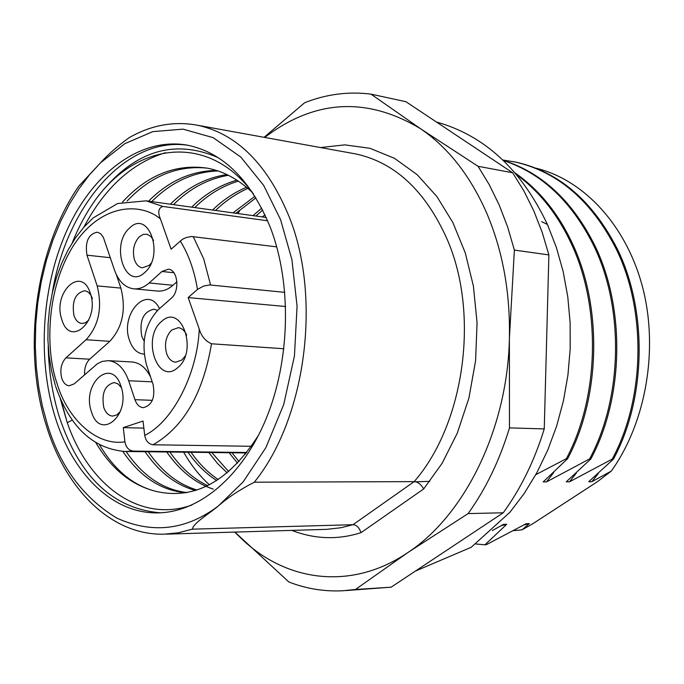 <?xml version="1.0" encoding="UTF-8"?>
<svg xmlns="http://www.w3.org/2000/svg" width="684" height="684" viewBox="0 0 684 684"><rect width="100%" height="100%" fill="white"/><g stroke="black" fill="none" stroke-linecap="round" stroke-linejoin="round"><path stroke-width="1.03" d="M246.796 452.475L133.226 451.089C128.772 450.465 126.001 447.37 124.924 441.804L123.282 427.628L143.033 421.053L144.717 435.357C145.803 440.983 148.59 444.121 153.054 444.762L251.379 446.293M72.188 420.13L67.246 422.644L60.337 398.883M254.303 482.194C305.722 419.027 321.933 297.993 289.187 216.862C267.589 164.485 237.177 133.978 197.941 125.326C174.249 120.888 151.352 124.984 129.259 137.621C117.99 145.692 108.405 154.097 100.505 162.835L89.519 174.796L79.207 188.442L69.443 204.106L60.594 221.462L52.856 240.289L46.341 260.484L41.279 281.517L37.723 303.08L35.73 324.857L35.286 346.292L36.32 367.18L38.749 387.221L42.357 405.903L47.136 423.601C59.79 466.086 83.02 497.584 116.819 518.104C152.361 534.153 186.151 530.151 218.179 506.117C227.755 497.644 239.793 489.667 254.303 482.194L414.179 481.621C417.642 481.75 420.831 484.178 423.738 488.889L361.041 532.648C338.007 540.009 314.914 539.257 291.743 530.382M197.941 125.326L355.928 153.968C395.036 162.51 425.397 190.862 447.028 239.041C479.826 313.614 464.641 423.798 414.179 481.621L352.978 524.714L192.341 529.168C193.29 523.055 209.073 513.812 218.179 506.117L243.188 481.869L265.896 447.584L283.715 404.543L294.453 355.937L297.061 306.175L291.914 259.663L280.585 219.692L263.708 185.45L240.828 157.081L213.203 137.672L183.004 129.139L152.763 131.636L124.753 143.708L100.505 162.835L78.703 186.262C35.346 249.061 22.119 348.601 46.17 425.123M276.729 246.873L191.435 236.502L186.381 237.493L182.534 239.246L171.103 249.198L160.415 218.88C157.611 212.134 158.423 207.987 162.86 206.44L267.649 220.778M74.223 383.852L69.212 385.785C65.835 385.4 63.338 382.878 61.74 378.226C59.747 369.941 61.141 363.153 65.92 357.86L86.064 339.734C98.855 325.541 102.549 307.586 97.171 285.886L86.971 255.183C84.893 241.837 88.33 234.159 97.29 232.158L100.745 233.8L103.404 237.485L114.45 269.941C118.486 281.158 124.804 287.451 133.406 288.802C138.878 289.349 144.127 287.408 149.172 282.962L161.937 271.488L168.324 269.18C177.874 269.624 180.097 291.273 171.265 298.267L158.363 309.638C144.751 324.344 140.836 342.898 146.632 365.307L153.062 384.357C155.405 397.558 152.13 405.33 143.23 407.681C139.493 407.288 136.74 404.62 134.953 399.678L128.669 380.74C124.223 368.428 117.494 361.733 108.474 360.656L102.326 361.383L97.385 363.751L74.223 383.852M61.825 319.556C52.164 292.607 81.61 264.759 90.314 293.299C100.24 321.018 69.956 348.224 61.825 319.556M92.391 298.609C90.724 293.898 88.159 291.281 84.705 290.76C75.266 293.034 71.683 301.293 73.957 315.538C75.633 320.343 78.241 322.993 81.781 323.489L85.457 322.771L88.852 320.044M153.584 240.46L151.002 236.578L147.017 234.244L143.298 234.373L139.356 236.707C133.756 243.034 132.14 250.78 134.517 259.937C136.227 264.597 138.869 267.23 142.443 267.82L149.257 265.315L151.096 263.28M129.515 228.088C148.488 208.637 164.972 255.465 144.786 272.446C125.514 291.076 109.962 244.906 129.515 228.088M186.672 335.126C184.689 330.62 181.893 328.132 178.267 327.67L171.65 330.047C165.827 336.246 164.16 344.103 166.657 353.628C168.589 358.869 171.573 361.733 175.626 362.238L181.995 359.938L185.236 355.979M161.646 321.403C181.363 302.431 198.591 351.396 177.609 367.761C157.585 385.853 141.332 337.631 161.646 321.403M91.408 411.648C81.336 383.485 111.885 356.492 120.974 386.238C131.328 415.222 99.898 441.496 91.408 411.648M121.427 387.743L118.195 384.023L114.271 382.544C104.857 384.998 101.36 393.3 103.78 407.459C105.661 412.82 108.594 415.701 112.569 416.094L116.733 414.991L120.384 411.46M159.534 308.612C147.351 283.809 119.563 314.187 129.575 340.598C132.705 349.191 137.578 353.696 144.187 354.107M157.517 310.416L153.994 309.185C143.213 311.682 139.151 320.787 141.819 336.502L144.127 341.102M191.982 505.023C140.314 523.465 88.877 485.743 67.246 422.644L61.389 401.269M83.875 227.165C104.678 187.878 131.832 163.066 165.348 152.737M72.265 242.794C79.036 225.891 87.355 210.749 97.231 197.368C139.904 141.015 210.347 134.201 253.465 193.957M209.381 484.768C199.531 475.884 190.964 465.017 183.671 452.184M127.096 201.045C150.651 176.139 177.284 165.169 206.978 168.119M252.328 192.435C238.041 179.003 222.864 170.889 206.816 168.084C175.437 163.784 147.325 175.104 122.487 202.045M151.737 201.618C171.257 182.064 193.315 171.846 217.914 170.949M216.358 170.444C191.178 170.863 168.572 181.106 148.556 201.181M173.488 204.627C189.648 188.562 207.936 178.78 228.353 175.292M226.874 174.574C205.841 177.755 187.006 187.63 170.367 204.2M194.752 207.577C207.688 194.846 222.214 186.022 238.34 181.106M236.921 180.174C220.171 184.954 205.097 193.948 191.708 207.149M215.571 210.458C225.318 200.985 236.091 193.623 247.882 188.382M246.531 187.236C234.108 192.495 222.796 200.104 212.587 210.048M235.937 213.28L255.919 197.838M254.935 196.257L233.022 212.878M255.884 216.041L262.682 210.048M261.707 208.141L253.02 215.64M187.006 492.574C163.031 489.667 142.734 475.979 126.112 451.508M122.812 451.372C139.929 476.68 160.937 490.488 185.817 492.788M197.043 490C178.182 484.392 161.911 471.644 148.231 451.765M145.059 451.722C159.141 472.234 175.968 485.153 195.521 490.488M207.654 485.64C193.307 478.843 180.713 467.642 169.863 452.021M166.759 451.987C179.892 470.84 195.402 483.229 213.314 489.137M218.222 479.535C208.064 472.764 199.001 463.675 191.033 452.278M187.997 452.244C196.376 464.239 205.944 473.67 216.7 480.527M228.678 471.592L211.749 452.526M208.782 452.492L217.529 463.487L227.165 472.866M239.015 461.632L232.03 452.765M229.123 452.731L237.528 463.205M55.028 416.701C36.756 357.647 41.963 283.663 68.28 227.421C94.666 171.41 141.614 136.74 187.792 145.239C223.6 152.806 251.225 180.508 270.684 228.345C291.888 284.245 290.204 360.263 266.144 418.676C242.025 477.107 198.548 512.795 157.149 512.897C112.056 513.368 72.41 473.431 55.028 416.701M234.715 532.092L239.87 537.128C284.877 581.665 350.841 591.318 407.775 552.604L468.13 513.59L503.244 512.778L391.137 587.18L355.458 589.48L407.775 552.604C464.821 515.308 507.519 428.748 509.392 338.571L514.377 250.088L548.884 254.91L544.25 428.911L509.477 427.885L509.392 338.571C510.358 292.718 502.766 250.814 486.598 212.852C470.053 175.412 448.02 147.368 420.498 128.712L370.976 94.127L405.911 101.702L512.641 172.761L478.039 166.28L420.498 128.712C366.769 96.521 314.837 99.428 264.699 137.433M514.377 250.088L507.648 226.994L499.269 205.183L489.359 184.877L478.039 166.28M548.884 254.91L542.173 232.278L533.811 210.903L523.927 190.998L512.641 172.761M535.777 474.705L566.403 458.631C599.475 396.387 601.227 305.996 570.755 242.521C557.28 213.912 539.206 191.272 516.514 174.617M566.403 458.631L567.677 458.639C600.74 396.446 602.484 306.141 572.021 242.709C557.956 212.912 538.992 189.665 515.112 172.966M567.677 458.639L543.181 481.904L546.516 481.895L589.659 458.879C622.551 397.566 624.253 308.561 593.909 245.975C572.004 201.754 541.813 173.257 503.347 160.492M589.659 458.879L590.89 458.896C623.782 397.626 625.475 308.698 595.14 246.163C572.867 201.335 542.198 172.701 503.125 160.278M590.89 458.896L566.275 481.81L569.515 481.801L612.231 459.118C644.944 398.712 646.594 311.058 616.378 249.335C591.686 200.882 557.879 171.752 514.958 161.954L502.86 160.013M612.231 459.118L613.437 459.135C646.132 398.772 647.782 311.186 617.575 249.515C592.891 201.096 559.084 171.983 516.172 162.185L513.462 161.638M535.948 168.196C583.717 179.712 626.211 225.096 642.533 286.972C658.803 349.045 646.064 422.541 611.299 471.079L597.448 481.681L533.187 523.499L522.097 529.818L513.504 530.673M613.437 459.135L588.71 481.724L591.857 481.707L611.299 471.079M522.097 529.818L529.331 523.619L526.141 523.713L486.213 544.746L484.982 544.797L506.733 524.295L503.458 524.397L492.343 530.57M475.902 544.002L484.982 544.797M429.843 481.331L413.829 481.869M503.244 512.778C520.832 488.581 534.495 460.623 544.25 428.911M345.736 590.583L391.137 587.18M234.886 532.084L288.845 581.973C306.124 588.736 324.113 591.669 342.821 590.771L355.458 589.48M468.13 513.59C485.845 488.863 499.628 460.298 509.477 427.885M370.976 94.127C348.336 91.314 326.234 94.187 304.662 102.728L264.075 137.313M320.582 147.556L344.804 144.863L369.993 148.308L394.514 158.337L417.18 174.694L436.931 196.59L452.876 222.582L465.248 252.806L473.379 285.963L477.073 322.711L475.594 360.69L468.908 398.097L457.297 433.134L442.155 463.222L423.738 488.889M166.28 534.136L326.661 529.348L340.837 527.757L352.978 524.714C356.467 524.825 359.151 527.467 361.041 532.648M258.723 434.913C229.243 480.946 195.368 499.85 157.089 491.634C132.2 485.811 111.783 469.481 95.828 442.651M157.089 491.634C134.004 486.281 114.801 470.635 99.462 444.694M134.013 288.862L157.175 291.025C162.647 291.572 167.913 289.657 172.958 285.279L149.172 282.962M86.064 339.734L109.825 341.316C122.616 327.294 126.301 309.553 120.888 288.101L116.314 274.541M109.825 341.316L89.664 359.211C85.987 362.879 84.294 368.043 84.602 374.695M150.608 377.081C145.983 367.812 139.878 362.794 132.294 362.007L108.474 360.656M176.908 281.765L172.958 285.279M180.251 240.913C188.63 254.491 194.376 270.659 197.488 289.426L188.16 297.583L199.258 329.064C197.334 374.422 172.248 422.267 144.717 435.357M283.92 348.754L211.493 343.778C205.388 341.034 201.31 336.126 199.258 329.064M285.664 306.517L188.16 297.583M197.488 289.426L203.695 286.015L209.723 284.946L284.818 292.359M123.282 427.628L143.862 428.124M501.15 525.697L506.733 524.295M523.91 524.97L529.331 523.619M546.516 481.895L553.749 472.49M569.515 481.801L576.398 472.969M591.857 481.707L598.414 473.396M124.924 441.804C97.025 446.387 67.331 419.412 56.789 382.638C46.23 352.85 45.127 292.675 72.042 247.873C99.368 203.456 140.023 201.78 160.415 218.88M133.226 451.089L125.215 451.491C92.981 448.841 69.759 427.038 55.558 386.075M160.415 512.812C113.005 508.828 79.293 476.834 59.303 416.821C52.411 394.625 48.718 371.096 48.213 346.224M46.35 425.687C65.724 489.496 111.304 535.341 163.869 534.204L178.088 532.836L192.341 529.168M548.294 226.43L547.414 224.455L541.694 221.659M193.204 236.57L203.738 258.954L210.578 284.989M52.283 293C66.271 206.072 126.155 135.706 188.297 145.341M97.231 197.368C132.901 151.326 173.249 138.108 218.29 157.713M120.888 288.101L97.171 285.886M89.664 359.211L65.92 357.86M128.669 380.74L152.216 381.852M152.361 400.337L134.953 399.678M173.856 272.719L161.937 271.488M110.321 257.697L86.971 255.183M211.493 343.778C203.131 393.514 183.654 427.175 153.054 444.762M55.267 385.135L51.522 370.66L49.06 355.5L47.906 339.871L48.077 324.036L49.573 308.219L52.36 292.675L56.404 277.627L61.663 263.323L68.067 249.985L75.539 237.818L83.987 227.045L93.298 217.845L117.605 203.524L146.102 200.839L162.86 206.44M265.007 214.844L262.288 216.931M239.562 211.065L237.844 213.545M436.375 121.983C484.46 135.423 521.473 169.581 547.414 224.455L556.331 247.309L563.146 271.514L567.771 296.745L570.131 322.677L570.182 348.934L567.925 375.157L563.394 400.986L556.648 426.064L547.781 450.038L536.931 472.593L524.252 493.429L509.913 512.282L471.233 547.268L415.376 571.097M514.949 161.946L516.172 162.185M157.149 512.897L159.363 512.855M126.814 451.508L246.428 452.936M146.102 200.839L266.204 217.469M244.479 452.919L245.556 454.048"/></g></svg>
